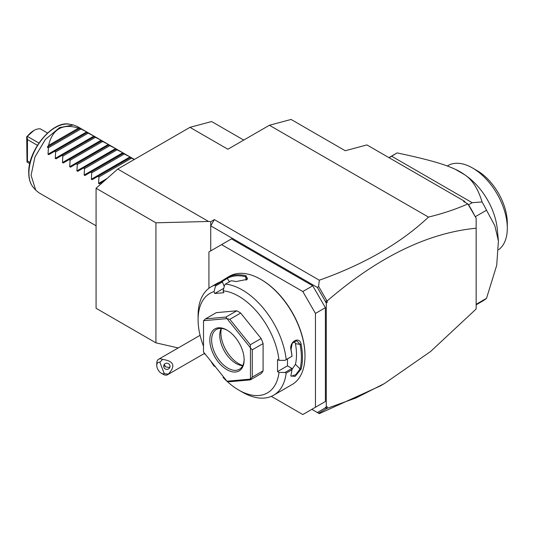 <?xml version="1.0" encoding="UTF-8"?>
<svg xmlns="http://www.w3.org/2000/svg" width="534" height="534" viewBox="0 0 534 534"><rect width="100%" height="100%" fill="white"/><g stroke="black" fill="none" stroke-linecap="round" stroke-linejoin="round"><path stroke-width="0.8" d="M345.251 150.728L366.918 144.921L464.42 201.218L463.545 201.452L467.831 203.928C456.23 209.108 443.107 213.493 428.468 217.091L269.41 125.263L291.077 119.456L345.251 150.728M208.54 221.463L155.928 222.811L96.073 188.255L117.74 169.044L208.54 221.463L210.73 221.69L214.341 219.601L319.305 280.203C364.428 264.203 400.814 243.164 428.468 217.091M117.74 169.044L189.964 127.346L211.631 121.538L243.744 140.082M269.41 125.263L227.884 149.24L189.964 127.346M205.223 354.142L203.794 353.815M178.202 347.948L155.928 342.841L155.928 222.811M210.73 221.69L210.73 225.855L214.341 219.601M210.73 250.88L210.73 225.855L317.343 287.412L318.598 286.418L319.305 280.203M326.875 408.457L325.386 407.863L325.386 407.449L327.195 406.721L327.195 408.316L318.598 413.229L319.305 413.643L380.275 385.949L384.367 383.586L430.604 351.492L476.154 308.986L476.154 218.179L475.253 216.617M327.195 408.316L355.911 397.97L384.367 383.586M464.42 201.218L465.301 202.459M467.831 203.928L468.572 204.802L472.183 202.713L482.035 201.925A85.54 49.388 60 0 1 486.527 210.229L475.3 216.711M467.924 203.995L476.154 218.252M468.572 204.802A85.54 49.388 60 0 1 474.766 215.783L468.358 204.676M474.766 215.783L475.006 216.19M472.183 202.713L391.656 156.222L389.072 157.717M482.035 201.925C478.157 188.849 472.303 179.744 464.473 174.611L455.328 169.331C444.475 164.205 428.508 159.579 397.129 152.904L391.656 156.222M397.129 152.904A85.54 49.388 -120 0 0 396.809 153.084L388.932 157.637M476.154 304.307L486.527 298.312A85.54 49.388 60 0 1 482.349 301.249L476.154 304.827M486.527 298.312L496.7 265.345L498.422 240.988L494.844 225.735L486.527 210.229M498.422 240.988L497.267 228.999A49.155 28.382 -120 0 0 466.836 176.293L464.36 174.531A53.62 30.959 -120 0 0 455.328 169.331M447.252 165.981L447.966 165.567A49.155 28.382 60 0 1 472.543 168.003A49.155 28.382 60 0 1 507.293 227.27A49.155 28.382 60 0 1 507.3 228.205A49.155 28.382 60 0 1 498.676 249.685M472.543 168.003L477.056 170.606A42.773 24.691 60 0 1 507.3 222.992L507.3 228.205M326.287 407.242L326.287 303.005L317.343 287.412M325.386 301.343L327.195 300.889L327.195 302.484L326.287 303.005M327.195 300.889C378.045 257.121 427.701 232.897 476.154 228.212M318.598 413.229L317.343 412.508L325.386 407.863M317.343 412.508L311.843 409.331M312.75 285.797L302.818 291.531L221.563 244.625L231.496 238.892L312.75 285.797L325.386 307.691L325.386 401.515L312.75 408.81M327.195 302.484L325.386 301.75M326.875 300.749L318.598 286.418M271.332 396.368L302.818 414.544L325.386 401.515M221.563 244.625L208.927 251.921L208.927 288.273M325.386 307.691L315.454 313.425L302.818 291.531M315.454 407.248L315.454 313.425M223.499 376.877L223.112 377.431A57.452 33.168 -120 0 0 238.718 390.047L242.329 392.13A62.558 36.118 -120 0 0 273.608 395.227L292.025 384.593A62.558 36.118 -120 0 0 304.981 355.958L304.981 355.33A61.797 35.678 -120 0 0 261.286 279.649L260.746 279.335A62.558 36.118 -120 0 0 229.466 276.238L227.451 277.413A62.558 36.118 60 0 1 246.074 275.751L247.255 279.349L235.968 281.585A62.558 36.118 -120 0 0 231.249 280.757L225.468 284.088L224.6 285.183L223.112 290.81A57.452 33.168 -120 0 1 279.002 360.35L285.029 360.363L286.177 359.609A62.558 36.118 -120 0 0 225.468 284.088M304.981 355.958A62.558 36.118 -120 0 0 260.746 279.335M286.177 359.609L291.958 356.278A62.558 36.118 -120 0 0 291.017 350.07C288.807 341.773 299.507 335.666 301.129 344.23A62.558 36.118 60 0 1 302.458 357.42A62.558 36.118 60 0 1 301.129 369.067L300.061 368.927A61.797 35.678 -120 0 0 300.061 344.39L295.449 343.669L294.301 341.199M223.766 288.32L214.775 293.513L214.041 291.624L215.529 285.99L215.335 284.996A62.558 36.118 -120 0 0 211.05 286.871A62.558 36.118 -120 0 0 198.094 315.507L198.094 319.679A57.452 33.168 -120 0 0 203.507 346.212M215.335 284.996L221.116 281.658A62.558 36.118 -120 0 0 217.338 283.247L211.05 286.871M220.015 282.039L226.89 277.727M285.029 360.363L291.958 356.278M279.002 360.35L277.54 359.502L277.54 371.597L287.466 365.863L291.958 368.453L291.958 369.782L286.177 373.119L285.029 372.452L279.002 372.438L277.54 371.597M292.018 356.318A61.797 35.678 -120 0 0 291.03 349.603L292.191 343.295L296.757 340.725L300.061 344.39L301.129 344.23M287.466 358.955L287.466 365.863M291.017 350.07L291.03 349.603M273.608 395.227A62.558 36.118 -120 0 0 286.177 373.119M301.129 369.067L295.108 376.403L290.85 375.936L291.017 374.908A62.558 36.118 -120 0 0 291.958 369.782M291.958 368.453L285.029 372.452M238.718 390.047A57.452 33.168 -120 0 0 279.002 372.438M214.041 291.624A57.452 33.168 -120 0 0 198.094 319.679M210.756 361.024A57.452 33.168 -120 0 0 214.041 366.15L214.428 365.596M215.529 366.571L214.041 366.15M214.775 293.513L223.839 292.705L223.112 290.81M263.095 370.843L263.095 343.576A38.301 22.114 -120 0 0 261.133 338.516L250.299 344.77L250.419 347.774L227.017 318.658A38.301 22.114 -120 0 0 226.943 318.618L203.541 320.707A38.301 22.114 -120 0 0 203.507 320.754L203.507 351.959A38.301 22.114 60 0 0 203.541 352.053L226.943 381.163A38.301 22.114 60 0 0 227.017 381.203L250.419 379.113L250.299 379.888L261.133 373.633A38.301 22.114 -120 0 0 263.095 370.843L252.262 377.097L252.262 349.83L250.453 347.861A38.301 22.114 -120 0 0 250.419 347.774M203.541 320.707L205.47 318.891L216.303 312.637L236.756 310.808A38.301 22.114 -120 0 1 240.68 313.078L261.133 338.516M224.233 286.564L222.458 281.992L221.116 281.658M215.529 285.99L222.458 281.992M227.451 277.413L227.284 278.394A61.797 35.678 60 0 1 245.687 276.745L247.456 278.201L246.942 279.629M221.757 281.792L227.284 278.394L229.473 281.778M246.074 275.744L245.687 276.745L246.167 280.176M263.095 343.576L252.262 349.83M252.262 377.097L250.453 379.067A38.301 22.114 60 0 1 250.419 379.113M227.017 381.203L229.847 381.717L250.299 379.888M236.756 310.808L225.922 317.062L205.47 318.891M225.922 317.062L226.943 318.618M227.017 318.658L229.847 319.332L240.68 313.078M250.299 344.77L229.847 319.332M250.453 379.067L250.453 347.861M209.829 340.004A24.257 14.004 60 0 1 226.983 330.105A24.257 14.004 60 0 1 244.131 359.816A24.257 14.004 60 0 1 226.983 369.715A24.257 14.004 60 0 1 209.829 340.004M244.131 359.282A22.982 13.27 60 0 1 239.372 369.294A22.982 13.27 60 0 1 221.663 363.133A22.982 13.27 60 0 1 211.631 340.004A22.982 13.27 60 0 1 216.397 329.485A22.982 13.27 60 0 1 227.437 330.372M242.696 365.663A22.982 13.27 60 0 1 241.809 365.576A22.982 13.27 60 0 1 219.761 335.319A22.982 13.27 -120 0 1 220.829 329.238A22.982 13.27 -120 0 1 221.196 328.43M221.37 328.437A25.191 14.545 -120 0 0 220.902 332.849A25.191 14.545 -120 0 0 242.77 365.503M291.971 369.461L295.449 364.328A54.902 31.7 -120 0 0 295.449 343.669M295.449 364.328L300.061 368.927L295.789 374.681L291.237 376.25L290.91 375.435M164.285 373.66L168.297 374.134A8.938 5.16 60 0 1 167.569 374.728A8.938 5.16 60 0 1 166.261 375.128A8.938 5.16 60 0 1 163.097 374.287L161.295 373.239A6.381 3.685 -120 0 0 164.285 373.66L159.866 362.259L162.59 359.422A8.938 5.16 60 0 0 159.94 358.841A8.938 5.16 60 0 0 158.631 359.249A8.938 5.16 60 0 0 156.776 363.34L156.776 365.423A6.381 3.685 -120 0 0 161.295 373.239M159.866 362.259A6.381 3.685 -120 0 0 156.776 365.423M168.297 374.134C175.833 365.917 173.93 361.017 162.59 359.422M169.819 365.243A3.191 3.084 -165 0 0 163.758 365.463A3.191 3.084 -165 0 0 167.015 369.374A3.191 3.084 -165 0 0 169.819 365.243M164.178 364.548A3.191 3.084 -165 0 0 164.372 365.416A3.191 3.084 15 0 0 165.513 366.865L169.231 367.505L170.019 366.498M164.312 364.368L165.513 366.865M155.928 342.841L96.073 308.285L96.073 188.255M96.073 225.782L39.009 192.834L35.725 190.137L31.072 175.299L34.95 156.949L45.457 139.374L59.601 127.599L73.332 124.996L77.31 126.491L87.436 132.339L54.548 151.322L55.629 151.95L55.242 158.378L93.891 136.07L94.658 136.51L61.77 155.494L62.852 156.115L62.465 162.55L101.113 140.235L101.881 140.682L68.993 159.666L70.074 160.287L69.687 166.721L108.335 144.407L109.103 144.847L76.215 163.831L77.296 164.459L76.909 170.887L115.558 148.579L116.325 149.019L83.438 168.003L84.519 168.624L84.132 175.059L122.78 152.744L123.548 153.191L90.66 172.175L91.741 172.796L91.354 179.23L130.002 156.916L130.77 157.356L97.882 176.347L98.964 176.968L98.576 183.396L107.114 178.469M48.788 154.653L54.548 151.322L48.788 154.653L48.02 154.206L48.407 147.778L47.326 147.157A38.301 22.114 -60 0 1 48.601 145.375L78.545 128.087C62.471 123.294 52.492 129.054 48.601 145.375M78.545 128.087A38.301 22.114 -60 0 1 79.826 128.387L86.668 131.898L48.02 154.206M87.436 132.339L93.891 136.07L87.049 132.559M94.658 136.51L101.113 140.235L94.271 136.731M101.881 140.676L108.335 144.407L101.493 140.903M109.103 144.847L115.558 148.579L108.716 145.068M116.325 149.019L122.78 152.744L115.938 149.24M123.548 153.185L130.002 156.916L123.16 153.412M134.288 159.492L130.383 157.577M99.344 183.843L104.257 181.006L99.344 183.843L98.576 183.396M92.122 179.671L97.882 176.347L92.122 179.671L91.354 179.23M84.899 175.499L90.66 172.175L84.899 175.499L84.132 175.059M77.677 171.327L83.438 168.003L77.677 171.327L76.909 170.887M70.455 167.162L76.215 163.831L70.455 167.162L69.687 166.721M63.232 162.99L68.993 159.666L63.232 162.99L62.465 162.55M56.01 158.818L61.77 155.494L56.01 158.818L55.242 158.378M80.908 129.014L48.407 147.778M47.326 147.157L79.826 128.387M88.13 133.186L55.629 151.95M95.352 137.351L62.852 156.115M102.575 141.523L70.074 160.287M109.797 145.695L77.296 164.459M117.019 149.86L84.519 168.624M124.242 154.032L91.741 172.796M131.464 158.204L98.964 176.968M33.782 130.576A18.383 10.613 120 0 0 27.281 136.344L33.782 130.576A18.383 10.613 120 0 1 40.284 128.834L47.533 133.026M27.281 136.344L38.902 143.052M27.007 136.604L27.461 139.574L27.461 160.988L27.007 161.989L26.7 136.631M27.007 161.989L29.777 163.784M27.461 139.574L37.42 145.321M27.461 160.988L30.078 162.496M35.725 190.137L33.435 187.554A37.186 21.473 -60 0 1 28.923 173.149A37.186 21.473 -60 0 1 42.887 138.266A37.186 21.473 -60 0 1 69.947 124.309L73.332 124.996M200.076 335.319L158.631 359.249M204.589 353.354L167.569 374.728M33.435 187.554C30.325 183.93 28.763 179.003 28.749 172.776C27.895 150.007 53.086 119.709 69.947 124.309M134.374 159.439L130.77 157.356"/></g></svg>
